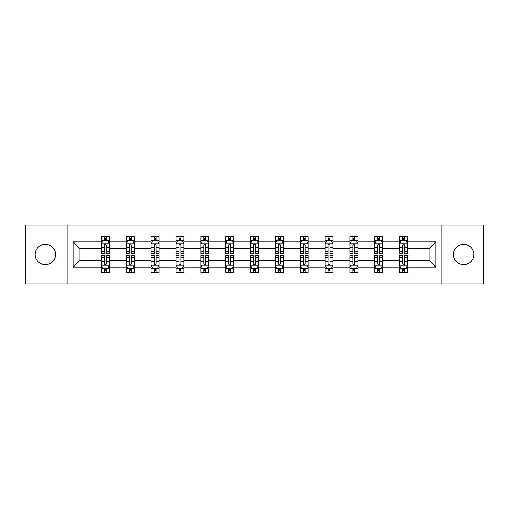 <?xml version="1.0" encoding="UTF-8"?>
<svg xmlns="http://www.w3.org/2000/svg" width="509" height="509" viewBox="0 0 509 509"><rect width="100%" height="100%" fill="white"/><g stroke="black" fill="none" stroke-linecap="round" stroke-linejoin="round"><path stroke-width="0.76" d="M463.642 244.307A10.193 10.193 0 0 0 453.443 254.5A10.193 10.193 0 0 0 463.642 264.693A10.193 10.193 0 0 0 473.834 254.5A10.193 10.193 0 0 0 463.642 244.307M45.358 244.307A10.193 10.193 0 0 0 35.166 254.5A10.193 10.193 0 0 0 45.358 264.693A10.193 10.193 0 0 0 55.557 254.5A10.193 10.193 0 0 0 45.358 244.307M441.895 283.965L483.55 283.965L483.55 225.035L441.895 225.035L441.895 283.965L67.105 283.965L67.105 225.035L25.45 225.035L25.45 283.965L67.105 283.965M407.569 267.085L407.569 260.392L429.074 260.392L435.768 267.085L407.569 267.085L407.569 272.417L404.547 272.417L404.547 268.358M441.895 225.035L67.105 225.035M399.61 267.085L382.723 267.085L382.723 260.392L399.61 260.392L399.61 272.417L407.569 272.417L407.569 268.167L406.074 268.167M382.723 267.085L382.723 272.417L379.695 272.417L379.695 268.358M374.758 267.085L357.878 267.085L357.878 260.392L374.758 260.392L374.758 272.417L382.723 272.417L382.723 268.167L381.228 268.167M357.878 267.085L357.878 272.417L354.849 272.417L354.849 268.358M349.912 267.085L333.026 267.085L333.026 260.392L349.912 260.392L349.912 272.417L357.878 272.417L357.878 268.167L356.376 268.167M333.026 267.085L333.026 272.417L329.997 272.417L329.997 268.358M325.06 267.085L308.18 267.085L308.18 260.392L325.06 260.392L325.06 272.417L333.026 272.417L333.026 268.167L331.531 268.167M308.18 267.085L308.18 272.417L305.152 272.417L305.152 268.358M300.215 267.085L283.328 267.085L283.328 260.392L300.215 260.392L300.215 272.417L308.18 272.417L308.18 268.167L306.679 268.167M283.328 267.085L283.328 272.417L280.306 272.417L280.306 268.358M275.369 267.085L258.483 267.085L258.483 260.392L275.369 260.392L275.369 272.417L283.328 272.417L283.328 268.167L281.833 268.167M258.483 267.085L258.483 272.417L255.454 272.417L255.454 268.358M250.517 267.085L233.631 267.085L233.631 260.392L250.517 260.392L250.517 272.417L258.483 272.417L258.483 268.167L256.988 268.167M233.631 267.085L233.631 272.417L230.609 272.417L230.609 268.358M225.672 267.085L208.785 267.085L208.785 260.392L225.672 260.392L225.672 272.417L233.631 272.417L233.631 268.167L232.136 268.167M208.785 267.085L208.785 272.417L205.757 272.417L205.757 268.358M200.82 267.085L183.94 267.085L183.94 260.392L200.82 260.392L200.82 272.417L208.785 272.417L208.785 268.167L207.29 268.167M183.94 267.085L183.94 272.417L180.911 272.417L180.911 268.358M175.974 267.085L159.088 267.085L159.088 260.392L175.974 260.392L175.974 272.417L183.94 272.417L183.94 268.167L182.438 268.167M159.088 267.085L159.088 272.417L156.066 272.417L156.066 268.358M151.122 267.085L134.242 267.085L134.242 260.392L151.122 260.392L151.122 272.417L159.088 272.417L159.088 268.167L157.593 268.167M134.242 267.085L134.242 272.417L131.214 272.417L131.214 268.358M126.277 267.085L109.39 267.085L109.39 260.392L126.277 260.392L126.277 272.417L134.242 272.417L134.242 268.167L132.741 268.167M109.39 267.085L109.39 272.417L106.368 272.417L106.368 268.358M101.431 267.085L73.232 267.085L73.232 241.915L101.431 241.915L101.431 248.608L79.926 248.608L79.926 260.392L101.431 260.392L101.431 272.417L109.39 272.417L109.39 268.167L107.895 268.167M102.926 240.833L101.431 240.833L101.431 236.583L101.431 241.915M104.453 240.642L104.453 236.583L101.431 236.583L109.39 236.583L109.39 241.915L126.277 241.915L126.277 236.583L134.242 236.583L134.242 241.915L151.122 241.915L151.122 236.583L159.088 236.583L159.088 241.915L175.974 241.915L175.974 236.583L183.94 236.583L183.94 241.915L200.82 241.915L200.82 236.583L208.785 236.583L208.785 241.915L225.672 241.915L225.672 236.583L233.631 236.583L233.631 241.915L250.517 241.915L250.517 236.583L258.483 236.583L258.483 241.915L275.369 241.915L275.369 236.583L283.328 236.583L283.328 241.915L300.215 241.915L300.215 236.583L308.18 236.583L308.18 241.915L325.06 241.915L325.06 236.583L333.026 236.583L333.026 241.915L349.912 241.915L349.912 236.583L357.878 236.583L357.878 241.915L374.758 241.915L374.758 236.583L382.723 236.583L382.723 241.915L399.61 241.915L399.61 236.583L407.569 236.583L407.569 241.915L435.768 241.915L435.768 267.085M399.61 241.915L399.61 248.608L382.723 248.608L382.723 241.915M374.758 241.915L374.758 248.608L357.878 248.608L357.878 241.915M349.912 241.915L349.912 248.608L333.026 248.608L333.026 241.915M325.06 241.915L325.06 248.608L308.18 248.608L308.18 241.915M300.215 241.915L300.215 248.608L283.328 248.608L283.328 241.915M275.369 241.915L275.369 248.608L258.483 248.608L258.483 241.915M250.517 241.915L250.517 248.608L233.631 248.608L233.631 241.915M225.672 241.915L225.672 248.608L208.785 248.608L208.785 241.915M200.82 241.915L200.82 248.608L183.94 248.608L183.94 241.915M175.974 241.915L175.974 248.608L159.088 248.608L159.088 241.915M151.122 241.915L151.122 248.608L134.242 248.608L134.242 241.915M126.277 241.915L126.277 248.608L109.39 248.608L109.39 241.915M73.232 241.915L79.926 248.608M429.074 260.392L429.074 248.608L407.569 248.608L407.569 241.915M402.632 240.56L404.547 240.56M377.786 240.56L379.695 240.56M352.934 240.56L354.849 240.56M328.089 240.56L329.997 240.56M303.243 240.56L305.152 240.56M278.391 240.56L280.306 240.56M253.546 240.56L255.454 240.56M228.694 240.56L230.609 240.56M203.848 240.56L205.757 240.56M179.003 240.56L180.911 240.56M154.151 240.56L156.066 240.56M129.305 240.56L131.214 240.56M104.453 240.56L106.368 240.56M104.453 268.44L106.368 268.44M129.305 268.44L131.214 268.44M154.151 268.44L156.066 268.44M179.003 268.44L180.911 268.44M203.848 268.44L205.757 268.44M228.694 268.44L230.609 268.44M253.546 268.44L255.454 268.44M278.391 268.44L280.306 268.44M303.243 268.44L305.152 268.44M328.089 268.44L329.997 268.44M352.934 268.44L354.849 268.44M377.786 268.44L379.695 268.44M402.632 268.44L404.547 268.44M79.926 260.392L73.232 267.085M435.768 241.915L429.074 248.608M106.368 238.651L104.453 238.651M101.431 251.548L101.431 253.546L104.453 253.546L104.453 251.548L101.431 251.548L101.431 248.608M109.39 248.608L109.39 253.546L106.368 253.546L106.368 245.02C105.732 243.798 105.096 243.798 104.453 245.02L104.453 251.548M107.895 240.833L109.39 240.833L109.39 236.583L106.368 236.583L106.368 240.642M109.39 243.83L107.8 240.642L103.022 240.642L101.431 243.83M104.453 270.349L106.368 270.349M109.39 257.452L109.39 255.454L106.368 255.454L106.368 257.452L109.39 257.452L109.39 260.392M101.431 260.392L101.431 255.454L104.453 255.454L104.453 263.98C105.089 265.202 105.726 265.202 106.368 263.98L106.368 257.452M102.926 268.167L101.431 268.167L101.431 272.417L104.453 272.417L104.453 268.358M101.431 265.17L103.022 268.358L107.8 268.358L109.39 265.17M131.214 238.651L129.305 238.651M127.772 240.833L126.277 240.833L126.277 236.583L129.305 236.583L129.305 240.642M126.277 251.548L126.277 253.546L129.305 253.546L129.305 251.548L126.277 251.548L126.277 248.608M134.242 248.608L134.242 253.546L131.214 253.546L131.214 245.02C130.578 243.798 129.941 243.798 129.305 245.02L129.305 251.548M132.741 240.833L134.242 240.833L134.242 236.583L131.214 236.583L131.214 240.642M134.242 243.83L132.645 240.642L127.867 240.642L126.277 243.83M156.066 238.651L154.151 238.651M152.624 240.833L151.122 240.833L151.122 236.583L154.151 236.583L154.151 240.642M151.122 251.548L151.122 253.546L154.151 253.546L154.151 251.548L151.122 251.548L151.122 248.608M159.088 248.608L159.088 253.546L156.066 253.546L156.066 245.02C155.43 243.798 154.787 243.798 154.151 245.02L154.151 251.548M157.593 240.833L159.088 240.833L159.088 236.583L156.066 236.583L156.066 240.642M159.088 243.83L157.497 240.642L152.719 240.642L151.122 243.83M129.305 270.349L131.214 270.349M134.242 257.452L134.242 255.454L131.214 255.454L131.214 257.452L134.242 257.452L134.242 260.392M126.277 260.392L126.277 255.454L129.305 255.454L129.305 263.98C129.941 265.202 130.578 265.202 131.214 263.98L131.214 257.452M127.772 268.167L126.277 268.167L126.277 272.417L129.305 272.417L129.305 268.358M126.277 265.17L127.867 268.358L132.645 268.358L134.242 265.17M154.151 270.349L156.066 270.349M159.088 257.452L159.088 255.454L156.066 255.454L156.066 257.452L159.088 257.452L159.088 260.392M151.122 260.392L151.122 255.454L154.151 255.454L154.151 263.98C154.787 265.202 155.423 265.202 156.066 263.98L156.066 257.452M152.624 268.167L151.122 268.167L151.122 272.417L154.151 272.417L154.151 268.358M151.122 265.17L152.719 268.358L157.497 268.358L159.088 265.17M180.911 238.651L179.003 238.651M177.469 240.833L175.974 240.833L175.974 236.583L179.003 236.583L179.003 240.642M175.974 251.548L175.974 253.546L179.003 253.546L179.003 251.548L175.974 251.548L175.974 248.608M183.94 248.608L183.94 253.546L180.911 253.546L180.911 245.02C180.275 243.798 179.639 243.798 179.003 245.02L179.003 251.548M182.438 240.833L183.94 240.833L183.94 236.583L180.911 236.583L180.911 240.642M183.94 243.83L182.343 240.642L177.565 240.642L175.974 243.83M179.003 270.349L180.911 270.349M183.94 257.452L183.94 255.454L180.911 255.454L180.911 257.452L183.94 257.452L183.94 260.392M175.974 260.392L175.974 255.454L179.003 255.454L179.003 263.98C179.639 265.202 180.275 265.202 180.911 263.98L180.911 257.452M177.469 268.167L175.974 268.167L175.974 272.417L179.003 272.417L179.003 268.358M175.974 265.17L177.565 268.358L182.343 268.358L183.94 265.17M205.757 238.651L203.848 238.651M202.321 240.833L200.82 240.833L200.82 236.583L203.848 236.583L203.848 240.642M200.82 251.548L200.82 253.546L203.848 253.546L203.848 251.548L200.82 251.548L200.82 248.608M208.785 248.608L208.785 253.546L205.757 253.546L205.757 245.02C205.121 243.798 204.484 243.798 203.848 245.02L203.848 251.548M207.29 240.833L208.785 240.833L208.785 236.583L205.757 236.583L205.757 240.642M208.785 243.83L207.195 240.642L202.417 240.642L200.82 243.83M203.848 270.349L205.757 270.349M208.785 257.452L208.785 255.454L205.757 255.454L205.757 257.452L208.785 257.452L208.785 260.392M200.82 260.392L200.82 255.454L203.848 255.454L203.848 263.98C204.484 265.202 205.121 265.202 205.757 263.98L205.757 257.452M202.321 268.167L200.82 268.167L200.82 272.417L203.848 272.417L203.848 268.358M200.82 265.17L202.417 268.358L207.195 268.358L208.785 265.17M230.609 238.651L228.694 238.651M227.167 240.833L225.672 240.833L225.672 236.583L228.694 236.583L228.694 240.642M225.672 251.548L225.672 253.546L228.694 253.546L228.694 251.548L225.672 251.548L225.672 248.608M233.631 248.608L233.631 253.546L230.609 253.546L230.609 245.02C229.973 243.798 229.336 243.798 228.694 245.02L228.694 251.548M232.136 240.833L233.631 240.833L233.631 236.583L230.609 236.583L230.609 240.642M233.631 243.83L232.04 240.642L227.262 240.642L225.672 243.83M228.694 270.349L230.609 270.349M233.631 257.452L233.631 255.454L230.609 255.454L230.609 257.452L233.631 257.452L233.631 260.392M225.672 260.392L225.672 255.454L228.694 255.454L228.694 263.98C229.33 265.202 229.973 265.202 230.609 263.98L230.609 257.452M227.167 268.167L225.672 268.167L225.672 272.417L228.694 272.417L228.694 268.358M225.672 265.17L227.262 268.358L232.04 268.358L233.631 265.17M255.454 238.651L253.546 238.651M252.012 240.833L250.517 240.833L250.517 236.583L253.546 236.583L253.546 240.642M250.517 251.548L250.517 253.546L253.546 253.546L253.546 251.548L250.517 251.548L250.517 248.608M258.483 248.608L258.483 253.546L255.454 253.546L255.454 245.02C254.818 243.798 254.182 243.798 253.546 245.02L253.546 251.548M256.988 240.833L258.483 240.833L258.483 236.583L255.454 236.583L255.454 240.642M258.483 243.83L256.892 240.642L252.108 240.642L250.517 243.83M253.546 270.349L255.454 270.349M258.483 257.452L258.483 255.454L255.454 255.454L255.454 257.452L258.483 257.452L258.483 260.392M250.517 260.392L250.517 255.454L253.546 255.454L253.546 263.98C254.182 265.202 254.818 265.202 255.454 263.98L255.454 257.452M252.012 268.167L250.517 268.167L250.517 272.417L253.546 272.417L253.546 268.358M250.517 265.17L252.108 268.358L256.892 268.358L258.483 265.17M280.306 238.651L278.391 238.651M276.864 240.833L275.369 240.833L275.369 236.583L278.391 236.583L278.391 240.642M275.369 251.548L275.369 253.546L278.391 253.546L278.391 251.548L275.369 251.548L275.369 248.608M283.328 248.608L283.328 253.546L280.306 253.546L280.306 245.02C279.67 243.798 279.027 243.798 278.391 245.02L278.391 251.548M281.833 240.833L283.328 240.833L283.328 236.583L280.306 236.583L280.306 240.642M283.328 243.83L281.738 240.642L276.96 240.642L275.369 243.83M278.391 270.349L280.306 270.349M283.328 257.452L283.328 255.454L280.306 255.454L280.306 257.452L283.328 257.452L283.328 260.392M275.369 260.392L275.369 255.454L278.391 255.454L278.391 263.98C279.027 265.202 279.664 265.202 280.306 263.98L280.306 257.452M276.864 268.167L275.369 268.167L275.369 272.417L278.391 272.417L278.391 268.358M275.369 265.17L276.96 268.358L281.738 268.358L283.328 265.17M305.152 238.651L303.243 238.651M301.71 240.833L300.215 240.833L300.215 236.583L303.243 236.583L303.243 240.642M300.215 251.548L300.215 253.546L303.243 253.546L303.243 251.548L300.215 251.548L300.215 248.608M308.18 248.608L308.18 253.546L305.152 253.546L305.152 245.02C304.516 243.798 303.879 243.798 303.243 245.02L303.243 251.548M306.679 240.833L308.18 240.833L308.18 236.583L305.152 236.583L305.152 240.642M308.18 243.83L306.583 240.642L301.805 240.642L300.215 243.83M303.243 270.349L305.152 270.349M308.18 257.452L308.18 255.454L305.152 255.454L305.152 257.452L308.18 257.452L308.18 260.392M300.215 260.392L300.215 255.454L303.243 255.454L303.243 263.98C303.879 265.202 304.516 265.202 305.152 263.98L305.152 257.452M301.71 268.167L300.215 268.167L300.215 272.417L303.243 272.417L303.243 268.358M300.215 265.17L301.805 268.358L306.583 268.358L308.18 265.17M329.997 238.651L328.089 238.651M326.562 240.833L325.06 240.833L325.06 236.583L328.089 236.583L328.089 240.642M325.06 251.548L325.06 253.546L328.089 253.546L328.089 251.548L325.06 251.548L325.06 248.608M333.026 248.608L333.026 253.546L329.997 253.546L329.997 245.02C329.361 243.798 328.725 243.798 328.089 245.02L328.089 251.548M331.531 240.833L333.026 240.833L333.026 236.583L329.997 236.583L329.997 240.642M333.026 243.83L331.435 240.642L326.657 240.642L325.06 243.83M354.849 238.651L352.934 238.651M351.407 240.833L349.912 240.833L349.912 236.583L352.934 236.583L352.934 240.642M349.912 251.548L349.912 253.546L352.934 253.546L352.934 251.548L349.912 251.548L349.912 248.608M357.878 248.608L357.878 253.546L354.849 253.546L354.849 245.02C354.213 243.798 353.577 243.798 352.934 245.02L352.934 251.548M356.376 240.833L357.878 240.833L357.878 236.583L354.849 236.583L354.849 240.642M357.878 243.83L356.281 240.642L351.503 240.642L349.912 243.83M379.695 238.651L377.786 238.651M376.259 240.833L374.758 240.833L374.758 236.583L377.786 236.583L377.786 240.642M374.758 251.548L374.758 253.546L377.786 253.546L377.786 251.548L374.758 251.548L374.758 248.608M382.723 248.608L382.723 253.546L379.695 253.546L379.695 245.02C379.059 243.798 378.422 243.798 377.786 245.02L377.786 251.548M381.228 240.833L382.723 240.833L382.723 236.583L379.695 236.583L379.695 240.642M382.723 243.83L381.133 240.642L376.355 240.642L374.758 243.83M328.089 270.349L329.997 270.349M333.026 257.452L333.026 255.454L329.997 255.454L329.997 257.452L333.026 257.452L333.026 260.392M325.06 260.392L325.06 255.454L328.089 255.454L328.089 263.98C328.725 265.202 329.361 265.202 329.997 263.98L329.997 257.452M326.562 268.167L325.06 268.167L325.06 272.417L328.089 272.417L328.089 268.358M325.06 265.17L326.657 268.358L331.435 268.358L333.026 265.17M352.934 270.349L354.849 270.349M357.878 257.452L357.878 255.454L354.849 255.454L354.849 257.452L357.878 257.452L357.878 260.392M349.912 260.392L349.912 255.454L352.934 255.454L352.934 263.98C353.57 265.202 354.213 265.202 354.849 263.98L354.849 257.452M351.407 268.167L349.912 268.167L349.912 272.417L352.934 272.417L352.934 268.358M349.912 265.17L351.503 268.358L356.281 268.358L357.878 265.17M377.786 270.349L379.695 270.349M382.723 257.452L382.723 255.454L379.695 255.454L379.695 257.452L382.723 257.452L382.723 260.392M374.758 260.392L374.758 255.454L377.786 255.454L377.786 263.98C378.422 265.202 379.059 265.202 379.695 263.98L379.695 257.452M376.259 268.167L374.758 268.167L374.758 272.417L377.786 272.417L377.786 268.358M374.758 265.17L376.355 268.358L381.133 268.358L382.723 265.17M404.547 238.651L402.632 238.651M401.105 240.833L399.61 240.833L399.61 236.583L402.632 236.583L402.632 240.642M399.61 251.548L399.61 253.546L402.632 253.546L402.632 251.548L399.61 251.548L399.61 248.608M407.569 248.608L407.569 253.546L404.547 253.546L404.547 245.02C403.911 243.798 403.274 243.798 402.632 245.02L402.632 251.548M406.074 240.833L407.569 240.833L407.569 236.583L404.547 236.583L404.547 240.642M407.569 243.83L405.978 240.642L401.2 240.642L399.61 243.83M402.632 270.349L404.547 270.349M407.569 257.452L407.569 255.454L404.547 255.454L404.547 257.452L407.569 257.452L407.569 260.392M399.61 260.392L399.61 255.454L402.632 255.454L402.632 263.98C403.268 265.202 403.904 265.202 404.547 263.98L404.547 257.452M401.105 268.167L399.61 268.167L399.61 272.417L402.632 272.417L402.632 268.358M399.61 265.17L401.2 268.358L405.978 268.358L407.569 265.17M109.352 243.747L101.469 243.747M109.39 251.548L106.368 251.548M104.453 247.279L101.431 247.279M109.39 247.279L106.368 247.279M106.368 239.663L104.453 239.663M101.469 265.253L109.352 265.253M101.431 257.452L104.453 257.452M106.368 261.721L109.39 261.721M101.431 261.721L104.453 261.721M104.453 269.337L106.368 269.337M134.198 243.747L126.315 243.747M134.242 251.548L131.214 251.548M129.305 247.279L126.277 247.279M134.242 247.279L131.214 247.279M131.214 239.663L129.305 239.663M159.05 243.747L151.167 243.747M159.088 251.548L156.066 251.548M154.151 247.279L151.122 247.279M159.088 247.279L156.066 247.279M156.066 239.663L154.151 239.663M126.315 265.253L134.198 265.253M126.277 257.452L129.305 257.452M131.214 261.721L134.242 261.721M126.277 261.721L129.305 261.721M129.305 269.337L131.214 269.337M151.167 265.253L159.05 265.253M151.122 257.452L154.151 257.452M156.066 261.721L159.088 261.721M151.122 261.721L154.151 261.721M154.151 269.337L156.066 269.337M183.895 243.747L176.012 243.747M183.94 251.548L180.911 251.548M179.003 247.279L175.974 247.279M183.94 247.279L180.911 247.279M180.911 239.663L179.003 239.663M176.012 265.253L183.895 265.253M175.974 257.452L179.003 257.452M180.911 261.721L183.94 261.721M175.974 261.721L179.003 261.721M179.003 269.337L180.911 269.337M208.747 243.747L200.864 243.747M208.785 251.548L205.757 251.548M203.848 247.279L200.82 247.279M208.785 247.279L205.757 247.279M205.757 239.663L203.848 239.663M200.864 265.253L208.747 265.253M200.82 257.452L203.848 257.452M205.757 261.721L208.785 261.721M200.82 261.721L203.848 261.721M203.848 269.337L205.757 269.337M233.593 243.747L225.71 243.747M233.631 251.548L230.609 251.548M228.694 247.279L225.672 247.279M233.631 247.279L230.609 247.279M230.609 239.663L228.694 239.663M225.71 265.253L233.593 265.253M225.672 257.452L228.694 257.452M230.609 261.721L233.631 261.721M225.672 261.721L228.694 261.721M228.694 269.337L230.609 269.337M258.445 243.747L250.555 243.747M258.483 251.548L255.454 251.548M253.546 247.279L250.517 247.279M258.483 247.279L255.454 247.279M255.454 239.663L253.546 239.663M250.555 265.253L258.445 265.253M250.517 257.452L253.546 257.452M255.454 261.721L258.483 261.721M250.517 261.721L253.546 261.721M253.546 269.337L255.454 269.337M283.29 243.747L275.407 243.747M283.328 251.548L280.306 251.548M278.391 247.279L275.369 247.279M283.328 247.279L280.306 247.279M280.306 239.663L278.391 239.663M275.407 265.253L283.29 265.253M275.369 257.452L278.391 257.452M280.306 261.721L283.328 261.721M275.369 261.721L278.391 261.721M278.391 269.337L280.306 269.337M308.136 243.747L300.253 243.747M308.18 251.548L305.152 251.548M303.243 247.279L300.215 247.279M308.18 247.279L305.152 247.279M305.152 239.663L303.243 239.663M300.253 265.253L308.136 265.253M300.215 257.452L303.243 257.452M305.152 261.721L308.18 261.721M300.215 261.721L303.243 261.721M303.243 269.337L305.152 269.337M332.988 243.747L325.105 243.747M333.026 251.548L329.997 251.548M328.089 247.279L325.06 247.279M333.026 247.279L329.997 247.279M329.997 239.663L328.089 239.663M357.833 243.747L349.95 243.747M357.878 251.548L354.849 251.548M352.934 247.279L349.912 247.279M357.878 247.279L354.849 247.279M354.849 239.663L352.934 239.663M382.685 243.747L374.802 243.747M382.723 251.548L379.695 251.548M377.786 247.279L374.758 247.279M382.723 247.279L379.695 247.279M379.695 239.663L377.786 239.663M325.105 265.253L332.988 265.253M325.06 257.452L328.089 257.452M329.997 261.721L333.026 261.721M325.06 261.721L328.089 261.721M328.089 269.337L329.997 269.337M349.95 265.253L357.833 265.253M349.912 257.452L352.934 257.452M354.849 261.721L357.878 261.721M349.912 261.721L352.934 261.721M352.934 269.337L354.849 269.337M374.802 265.253L382.685 265.253M374.758 257.452L377.786 257.452M379.695 261.721L382.723 261.721M374.758 261.721L377.786 261.721M377.786 269.337L379.695 269.337M407.531 243.747L399.648 243.747M407.569 251.548L404.547 251.548M402.632 247.279L399.61 247.279M407.569 247.279L404.547 247.279M404.547 239.663L402.632 239.663M399.648 265.253L407.531 265.253M399.61 257.452L402.632 257.452M404.547 261.721L407.569 261.721M399.61 261.721L402.632 261.721M402.632 269.337L404.547 269.337"/></g></svg>
